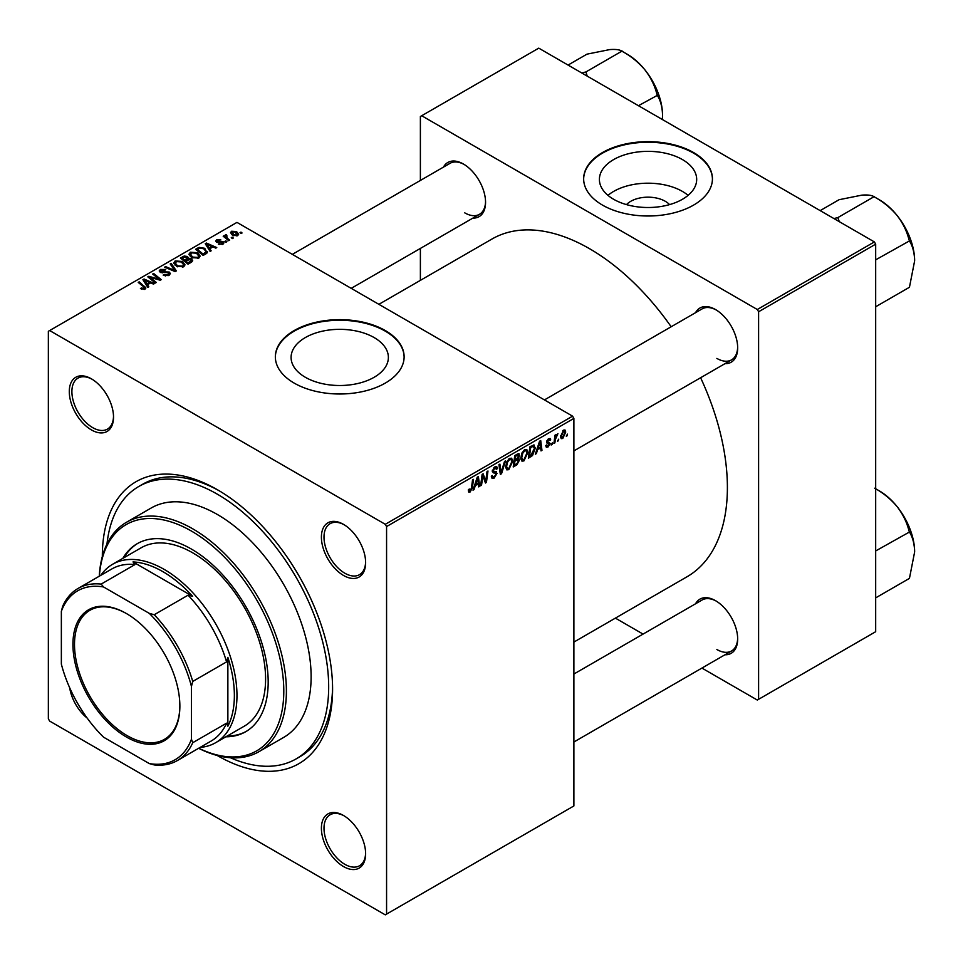 <?xml version="1.0" encoding="UTF-8"?>
<svg xmlns="http://www.w3.org/2000/svg" width="963" height="963" viewBox="0 0 963 963"><rect width="100%" height="100%" fill="white"/><g stroke="black" fill="none" stroke-linecap="round" stroke-linejoin="round"><path stroke-width="1.44" d="M626.504 204.613A24.436 14.108 180 0 1 665.313 201.303A24.436 14.108 180 0 1 669.574 204.613M682.43 159.569A48.644 28.083 0 0 0 629.429 153.49A48.644 28.083 0 0 0 599.395 179.431A48.644 28.083 0 0 0 613.648 199.293A48.644 28.083 0 0 0 666.649 205.372A48.644 28.083 0 0 0 696.682 179.431A48.644 28.083 0 0 0 682.43 159.569M688.1 195.357A48.644 28.083 0 0 0 682.43 191.42A48.644 28.083 0 0 0 607.966 195.357M693.565 152.539A64.389 37.172 0 0 0 623.398 144.486A64.389 37.172 0 0 0 583.65 178.829A64.389 37.172 0 0 0 602.513 205.119A64.389 37.172 0 0 0 672.68 213.172A64.389 37.172 0 0 0 712.427 178.829A64.389 37.172 0 0 0 693.565 152.539M712.427 179.13A64.389 37.172 0 0 0 693.565 153.141A64.389 37.172 0 0 0 623.639 145.028A64.389 37.172 0 0 0 583.65 179.13M305.343 377.279A48.644 28.083 180 0 1 291.091 357.429A48.644 28.083 180 0 1 321.124 331.477A48.644 28.083 180 0 1 374.138 337.568A48.644 28.083 180 0 1 388.378 357.429A48.644 28.083 180 0 1 358.356 383.37A48.644 28.083 180 0 1 305.343 377.279M385.272 330.538A64.389 37.172 0 0 0 315.094 322.485A64.389 37.172 0 0 0 275.346 356.828A64.389 37.172 0 0 0 294.209 383.118A64.389 37.172 0 0 0 364.375 391.171A64.389 37.172 0 0 0 404.123 356.828A64.389 37.172 0 0 0 385.272 330.538M404.123 357.129A64.389 37.172 0 0 0 385.272 331.14A64.389 37.172 0 0 0 315.334 323.026A64.389 37.172 0 0 0 275.346 357.129M343.514 866.556A31.273 18.056 60 0 1 321.401 828.252A31.273 18.056 60 0 1 343.514 815.492L343.514 815.492A31.273 18.056 60 0 1 365.627 853.796A31.273 18.056 60 0 1 343.514 866.556M344.176 815.878A29.432 16.997 -120 0 0 330.092 814.782A29.432 16.997 -120 0 0 325.578 838.364A29.432 16.997 -120 0 0 344.814 864.305A29.432 16.997 -120 0 0 359.524 865.761A29.432 16.997 -120 0 0 365.615 853.025M87.176 718.097A31.273 18.056 60 0 1 69.697 687.823M91.401 429.907A31.273 18.056 60 0 1 69.288 391.604A31.273 18.056 60 0 1 91.401 378.832L91.401 378.832A31.273 18.056 60 0 1 91.413 378.832A31.273 18.056 60 0 1 113.526 417.135A31.273 18.056 60 0 1 91.401 429.907M92.063 379.229A29.432 16.997 -120 0 0 77.991 378.122A29.432 16.997 -120 0 0 73.477 401.715A29.432 16.997 -120 0 0 92.713 427.644A29.432 16.997 -120 0 0 107.423 429.113A29.432 16.997 -120 0 0 113.514 416.365M343.514 575.453A31.273 18.056 60 0 1 321.401 537.149A31.273 18.056 60 0 1 343.514 524.378L343.514 524.378A31.273 18.056 60 0 1 365.627 562.681A31.273 18.056 60 0 1 343.514 575.453M344.176 524.775A29.432 16.997 -120 0 0 330.092 523.679A29.432 16.997 -120 0 0 325.578 547.261A29.432 16.997 -120 0 0 344.814 573.202A29.432 16.997 -120 0 0 359.524 574.658A29.432 16.997 -120 0 0 365.615 561.923M695.551 312.686A31.273 18.056 60 0 1 715.557 309.58L715.557 309.58A31.273 18.056 60 0 1 737.67 347.884A31.273 18.056 60 0 1 724.983 363.665M716.207 309.978A29.432 16.997 -120 0 0 702.135 308.882L544.456 399.91M443.449 167.129A31.273 18.056 60 0 1 463.444 164.035L463.444 164.035A31.273 18.056 60 0 1 485.557 202.338A31.273 18.056 60 0 1 472.881 218.107M464.106 164.432A29.432 16.997 -120 0 0 450.034 163.325L292.355 254.364M695.551 603.789A31.273 18.056 60 0 1 715.557 600.695L715.557 600.695A31.273 18.056 60 0 1 737.67 638.999A31.273 18.056 60 0 1 724.983 654.768M716.207 601.081A29.432 16.997 -120 0 0 702.135 599.985L573.888 674.028M102.331 556.518A162.807 94.001 60 0 1 217.457 489.758A162.807 94.001 60 0 1 332.584 689.159A162.807 94.001 60 0 1 217.457 755.63A162.807 94.001 60 0 1 217.205 755.486M219.432 490.913A157.294 90.811 -120 0 0 142.717 484.22L138.816 486.471A157.294 90.811 -120 0 0 106.989 543.951M573.888 642.08L687.004 576.777A195.008 112.587 -120 0 0 700.607 377.737M671.163 326.758A195.008 112.587 -120 0 0 589.5 248.683A195.008 112.587 -120 0 0 491.997 239.017L378.88 304.32M386.572 526.556L385.272 524.305L572.588 416.16L236.97 222.393L48.355 331.296L48.355 718.831L49.655 721.082L385.272 914.85L573.888 805.947L573.888 418.411L386.572 526.556L386.572 914.104M527.893 452.514L523.92 460.916L521.958 461.145L520.79 458.171L522.042 452.803L524.739 449.649L526.773 449.456L527.893 452.514L526.845 451.912M537.474 450.082L536.355 453.597L535.332 454.187L539.557 441.235L540.712 440.56L541.964 450.359L541.013 450.913L540.712 448.216L536.8 449.697M470.149 491.961L468.788 492.165L468.367 489.71L469.318 489.023L470.209 490.697L471.449 488L472.544 479.923L473.507 479.369L472.376 487.735L470.149 491.961L468.283 490.889M468.536 489.589L470.209 490.697M491.347 476.216L494.224 476.829L496.077 474.001L495.825 473.23L493.357 472.857L492.286 471.184L494.838 466.923L496.727 466.634L497.498 468.427L496.547 469.318L494.813 468.162L493.237 470.57L497.016 473.351L494.163 478.093L492.093 478.467L491.347 476.167L492.286 475.493L492.731 477.094L491.347 476.288M495.825 473.23L492.286 471.172M496.559 469.077L494.549 467.091M492.418 470.1L493.598 471.304M495.223 471.449L496.39 471.653M505.527 460.88L501.554 473.688L500.351 474.386L498.954 464.684L499.905 464.13L501.097 472.448L504.516 461.47L505.527 460.88M512.749 461.253L508.777 469.655L506.827 469.884L505.659 466.911L506.899 461.542L509.608 458.388L511.642 458.195L512.749 461.253L511.714 460.651M567.484 434.12L566.316 436.299L567.484 434.12M518.359 453.657L519.611 455.306L518.359 458.593L519.49 460.061L516.866 464.852L513.219 466.959L514.76 455.547L519.033 453.754M517.685 458.207L518.961 458.713M475.156 486.062L474.037 489.577L473.014 490.167L477.239 477.215L478.394 476.553L479.646 486.339L478.695 486.893L478.382 484.196L474.482 485.677M482.511 478.274L481.536 485.244L480.585 485.797L482.138 474.386L483.137 473.808L485.737 481.223L487.013 471.569L487.976 471.015L486.435 482.427L485.436 483.005L482.812 475.602L482.511 478.274L481.681 477.78M549.091 443.582L546.575 442.089L548.561 438.767L550.174 438.514L550.716 439.85L549.765 440.536L548.513 439.754L547.514 441.379L550.234 443.51L548.007 447.013L546.334 447.277L545.744 445.58L546.695 444.906L548.043 446.025L549.295 444.136L547.044 443.209M545.901 445.472L548.043 446.025M549.765 440.536L547.803 439.345M550.234 443.51L548.392 442.173M533.333 444.966L535.332 447.976L532.515 455.559L528.362 458.219L529.903 446.808L534.369 445.087M565.726 432.05L562.777 438.478L561.248 438.659L560.526 436.733L563.524 430.136L564.992 429.967L565.726 432.05L564.583 431.388M558.733 439.176L557.565 441.355L558.733 439.176M555.35 439.573L554.869 442.908L553.906 443.462L555.025 435.168L555.988 434.614L555.747 436.335L557.926 433.639L555.35 439.573L554.495 439.08M552.353 442.86L551.185 445.038L552.353 442.86M226.919 241.713L225.968 242.255L224.873 241.388L225.836 240.834L226.919 241.713M233.311 238.03L232.36 238.571L231.252 237.705L232.227 237.151L233.311 238.03M188.977 254.557L190.313 252.198L197.511 252.727L200.172 256.086L198.823 258.072L191.757 257.603L188.941 254.148M211.15 250.813L210.127 251.415L205.239 243.711L206.407 243.049L216.759 247.575L215.808 248.129L213.016 246.877L209.778 248.743L211.15 250.813M191.661 262.068L188.014 264.175L180.442 258.024L184.186 256.038L187.508 256.507L188.471 258.517L191.444 258.927L192.696 260.66L191.661 262.068M188.652 257.928L188.471 259.24M176.337 270.916L175.134 271.614L164.637 267.16L165.588 266.607L174.592 270.422L170.198 263.946L171.221 263.356L176.337 270.916M144.053 289.514L143.583 286.757L138.227 282.4L139.19 281.846L145.895 287.985L145.052 289.117L140.442 288.503L144.498 287.865L144.498 289.382M156.331 282.472L155.368 283.014L147.821 276.863L148.82 276.285L159.148 279.246L152.696 274.046L153.659 273.492L161.218 279.643L160.219 280.221L149.879 277.284L156.331 282.472M385.272 524.305L49.655 330.538M148.82 286.805L147.796 287.395L142.921 279.691L144.077 279.029L154.429 283.567L153.478 284.109L150.697 282.857L147.459 284.723L148.82 286.805M169.067 275.249L163.168 275.093L168.068 274.599L168.393 272.649L160.267 272.324L159.208 270.94L160.4 269.459L165.708 269.447L165.046 270.17L161.435 270.097L161.158 271.747L169.247 272.048L170.379 273.564L169.067 275.249M168.982 275.298L168.393 272.649M160.628 272.517L160.628 271.048L161.158 272.71M173.846 263.296L175.17 260.937L182.368 261.467L185.028 264.825L183.692 266.811L176.626 266.342L173.809 262.887M218.408 244.169L222.128 243.663L222.357 242.351L216.506 242.122L215.7 241.039L216.603 239.883L220.768 239.799L217.385 240.389L217.301 241.484L221.55 241.352L223.994 242.845L222.91 244.169L218.408 244.169M222.128 244.53L222.357 242.351M217.385 240.389L217.301 242.435M205.841 253.883L203.145 255.436L195.585 249.285L199.136 247.383L204.746 248.298L207.093 252.908L205.841 253.883M207.527 251.8L207.093 252.908M237.68 235.634L232.793 235.405L230.518 232.685L231.565 231.24L236.549 231.565L238.68 234.165L237.68 235.634M226.209 234.611L227.485 238.33L229.651 240.136L228.7 240.69L223.199 236.212L224.15 235.658L225.282 236.597L225.33 234.852L226.209 234.611L226.871 235.429L225.848 236.164L225.848 238.367M225.282 237.909L225.33 234.852L225.33 237.945M242.062 232.974L241.111 233.515L240.004 232.649L240.979 232.095L242.062 232.974M874.38 241.918L875.68 244.169L758.603 311.759L757.303 309.508L874.38 241.918L538.762 48.15L420.386 116.499L420.386 180.442M420.386 248.418L420.386 280.365M758.603 311.759L758.603 699.307L757.303 700.053L701.931 668.081M643.055 634.087L615.393 618.126M758.603 699.307L875.68 631.704L875.68 244.169M757.303 309.508L421.686 115.741M716.857 358.405A29.432 16.997 -120 0 0 731.567 359.861A29.432 16.997 -120 0 0 737.658 347.125M464.744 212.847A29.432 16.997 -120 0 0 479.466 214.316A29.432 16.997 -120 0 0 485.557 201.568M716.857 649.507A29.432 16.997 -120 0 0 731.567 650.964A29.432 16.997 -120 0 0 737.658 638.228M572.588 416.16L573.888 418.411M230.422 757.737A157.294 90.811 -120 0 0 296.098 758.916L300.011 756.665A157.294 90.811 -120 0 0 332.572 686.884M148.82 277.681L148.82 276.285M159.148 279.932L159.148 279.246M153.659 274.84L153.659 273.492M149.879 278.548L149.879 277.284M144.077 281.521L144.077 279.029M147.459 286.854L147.459 284.723M145.473 281.521L146.918 283.808L149.494 282.315L144.366 280.004L145.473 281.521L145.473 283.712M146.918 285.999L146.918 283.808M144.366 281.966L144.366 280.004M149.494 283.543L149.494 282.315M141.272 289.081L141.272 287.889M141.97 289.394L141.97 288.394M139.19 283.182L139.19 281.846M144.739 289.285L144.739 286.348M164.011 275.514L164.011 274.479M164.288 275.635L164.288 274.66M165.588 275.984L165.588 275.117M168.068 275.719L168.068 274.599M160.4 272.397L160.4 269.459M162.326 272.89L162.326 272.011M169.247 275.141L169.247 272.048M165.588 267.558L165.588 266.607M174.592 271.373L174.592 270.422M171.221 265.475L171.221 263.356M175.17 265.331L175.17 260.937M182.368 262.682L182.368 261.467M175.29 263.272L177.613 265.824L182.693 266.149L183.608 264.753L181.321 261.948L176.205 261.575L175.29 265.427L175.29 263.272M177.613 266.823L177.613 265.824M182.693 267.233L182.693 266.149M184.186 257.109L184.186 256.038M187.508 259.685L187.508 256.507M191.444 262.189L191.444 258.927M182.284 258.192L184.643 260.106L187.352 258.12L187.352 259.781L186.593 257.073L183.909 257.253L182.284 258.192L182.284 259.529M184.643 261.442L184.643 260.106M185.534 262.165L185.534 260.829L188.086 262.899L191.252 260.479L191.252 262.309M188.086 264.127L188.086 262.899M190.746 262.598L190.469 259.456L185.534 260.829M219.119 244.506L219.119 243.483M216.603 242.17L216.603 239.883M217.939 242.532L217.939 241.737M221.55 242.134L221.55 241.352M223.223 243.964L223.223 241.761M206.407 245.541L206.407 243.049M209.778 250.874L209.778 248.743M207.791 245.541L209.236 247.828L211.812 246.335L206.684 244.024L207.791 245.541L207.791 247.732M209.236 250.019L209.236 247.828M206.684 245.986L206.684 244.024M211.812 247.563L211.812 246.335M199.136 248.478L199.136 247.383M204.746 249.489L204.746 248.298M197.427 249.453L203.217 254.16L206.094 251.596L203.747 248.815L200.148 248.057L197.427 249.453L197.427 250.789M203.217 255.388L203.217 254.16M204.433 254.689L204.433 253.462M190.313 256.591L190.313 252.198M197.511 253.943L197.511 252.727M190.421 254.533L192.756 257.085L197.824 257.41L198.739 256.014L196.464 253.209L191.336 252.836L190.421 256.688L190.421 254.533M192.756 258.084L192.756 257.085M197.824 258.493L197.824 257.41M231.565 234.539L231.565 231.24M236.549 232.805L236.549 231.565M236.862 235.983L235.598 232.107L232.36 231.746L231.758 234.707M232.36 231.746L233.636 234.803L236.862 235.153L237.404 234.298L237.404 235.779M233.636 235.815L233.636 234.803M232.227 238.463L232.227 237.151M224.15 236.994L224.15 235.658M225.836 242.158L225.836 240.834M240.979 233.419L240.979 232.095M566.449 435.276L567.267 435.758M515.807 464.238L516.866 464.852M517.396 454.03L519.611 455.306M517.095 458.689L519.49 460.061M514.724 455.86L515.542 456.33L515.061 459.881L516.601 459.002L518.66 455.896L516.987 454.271M514.242 459.411L515.061 459.881M516.096 454.777L517.167 455.391L515.542 456.33M518.66 455.896L517.167 455.391M514.061 460.747L514.88 461.217L514.362 465.069L517.071 463.456L518.539 460.579L516.806 458.87M513.544 464.599L514.362 465.069M515.819 459.447L516.89 460.061L514.88 461.217M518.539 460.579L516.89 460.061M505.719 467.886L508.777 469.655M507.645 461.915L506.598 466.417L507.405 468.5L508.849 468.391L511.798 461.686L511.004 459.52L509.571 459.64L507.645 461.915L506.923 461.506M505.695 465.899L506.598 466.417M508.645 459.11L509.571 459.64M500.122 472.869L501.554 473.688M499.978 471.798L501.097 472.448M491.347 476.468L494.163 478.093M492.286 471.184L495.644 473.11M494.862 466.911L497.498 468.427M494.657 467.031L497.498 468.656M493.875 467.633L494.813 468.162M492.334 470.57L493.441 471.22M492.322 470.642L497.016 473.351M471.557 487.254L472.376 487.735M473.339 489.18L474.037 489.577M478.563 485.713L479.646 486.339M477.323 483.582L478.382 484.196M476.926 480.693L475.674 484.533L478.25 483.053L477.684 478.105L476.926 480.693L476.24 480.296M474.976 484.136L475.674 484.533M477.07 477.744L477.684 478.105M480.718 484.774L481.536 485.244M484.473 480.501L485.737 481.223M484.871 481.524L486.435 482.427M482.03 475.156L482.812 475.602M548.705 438.695L550.716 439.85M546.767 440.946L547.514 441.379M545.744 445.7L548.007 447.013M535.657 453.2L536.355 453.597M540.881 449.733L541.964 450.359M539.641 447.602L540.712 448.216M539.256 444.713L537.992 448.553L540.58 447.061L540.014 442.125L539.256 444.713L538.558 444.304M537.306 448.156L537.992 448.553M539.388 441.764L540.014 442.125M529.987 456.041L531.058 456.655M534.309 447.374L535.332 447.976M531.612 455.042L532.515 455.559M530.673 447.59L529.494 456.33L530.709 455.631L534.393 448.457L533.249 446.29L530.673 447.59L529.855 447.121M528.675 455.86L529.494 456.33M532.033 445.58L533.731 446.375L532.19 445.484M520.863 459.146L523.92 460.916M522.789 453.176L521.741 457.678L522.548 459.76L523.98 459.652L526.942 452.947L526.135 450.78L524.715 450.901L522.789 453.176L522.054 452.766M520.827 457.16L521.741 457.678M523.788 450.371L524.715 450.901M560.55 437.19L562.777 438.478M563.138 430.389L564.282 431.051L563.475 431.111L561.477 436.07L562.789 437.515L564.787 432.592L562.765 430.69M560.598 435.565L561.477 436.07M560.526 436.757L562.789 437.515M557.697 440.332L558.516 440.801M554.05 442.438L554.869 442.908M554.929 435.866L555.747 436.335M556.578 434.494L557.553 435.047M556.445 434.722L557.071 435.083M551.305 444.015L552.124 444.497M225.872 736.803A108.542 62.667 -120 0 0 245.709 731.711A108.542 62.667 -120 0 0 262.345 644.741A108.542 62.667 -120 0 0 191.444 549.091A108.542 62.667 -120 0 0 137.167 543.722A108.542 62.667 -120 0 0 122.843 558.359M137.829 543.349A108.542 62.667 -120 0 0 124.143 557.613M198.715 748.227A130.619 75.415 -120 0 0 283.724 686.8A130.619 75.415 -120 0 0 191.444 531.07A130.619 75.415 -120 0 0 99.37 576.163M99.261 576.223A132.461 76.474 60 0 1 126.514 522.259A132.461 76.474 60 0 1 192.744 528.819A132.461 76.474 60 0 1 279.27 645.535A132.461 76.474 60 0 1 258.975 751.67A132.461 76.474 60 0 1 198.607 748.287M258.975 751.67L283.688 737.405A132.461 76.474 -120 0 0 303.995 631.271A132.461 76.474 -120 0 0 217.457 514.543A132.461 76.474 -120 0 0 151.227 507.983L126.514 522.259M296.098 758.916A157.294 90.811 -120 0 0 320.21 632.872A157.294 90.811 -120 0 0 217.457 494.26A157.294 90.811 -120 0 0 138.816 486.471M100.814 575.332A103.017 59.477 60 0 1 112.611 564.27L141.236 547.742A103.017 59.477 60 0 1 192.744 552.846A103.017 59.477 60 0 1 260.046 643.633A103.017 59.477 60 0 1 244.253 726.186L215.64 742.702A103.017 59.477 60 0 1 200.148 747.396M227.172 736.045A108.542 62.667 -120 0 0 246.359 731.326M839.303 221.671L837.834 217.602L874.26 196.572L874.681 197.09C883.3 201.881 890.751 207.996 897.059 215.459A49.775 28.734 -120 0 0 879.46 199.847L874.669 197.09L879.46 199.847M875.68 259.841L909.445 240.919C912.719 246.227 914.453 252.86 914.645 260.804L909.445 287.275L875.68 306.764M914.645 260.804A49.775 28.734 60 0 0 897.059 215.459C902.885 223.055 906.869 231.18 909.024 239.823L909.445 240.353M837.834 217.602L833.91 218.553M820.175 210.62L839.062 199.714L861.861 195.14C867.687 194.707 871.684 195.2 873.838 196.608L874.26 196.572M838.255 218.12A57.13 32.983 -120 0 0 837.413 217.638M874.681 488.205C883.3 492.984 890.751 499.111 897.059 506.562A49.775 28.734 -120 0 0 879.46 490.961L875.68 488.783L879.46 490.961M875.68 550.944L909.445 532.021C912.719 537.33 914.453 543.963 914.645 551.919L909.445 578.378L875.68 597.879M914.645 551.919A49.775 28.734 60 0 0 897.059 506.562C902.885 514.158 906.869 522.283 909.024 530.938L909.445 531.456M587.201 76.113L586.154 72.574A57.13 32.983 -120 0 0 585.733 72.321A57.13 32.983 -120 0 0 585.311 72.081L581.796 72.995M638.457 105.701L657.344 95.361C660.618 100.682 662.351 107.314 662.544 115.259L662.363 119.508M586.154 72.574L585.733 72.044L622.146 51.015L622.567 51.545C631.198 56.336 638.65 62.451 644.945 69.902C650.783 77.497 654.768 85.623 656.922 94.278L657.344 94.795M568.074 65.063L586.961 54.157L609.76 49.582C615.586 49.161 619.582 49.655 621.725 51.051L622.146 51.015M662.544 115.259A49.775 28.734 -120 0 0 644.945 69.902A49.775 28.734 -120 0 0 627.358 54.301L622.567 51.545M72.935 644.403A75.608 43.648 60 0 1 126.406 613.527A75.608 43.648 60 0 1 179.864 706.132A75.608 43.648 60 0 1 126.394 737.008A75.608 43.648 60 0 1 72.935 644.403M126.791 613.756A74.512 43.022 -120 0 0 89.932 610.289A74.512 43.022 -120 0 0 74.5 644.403A74.512 43.022 -120 0 0 107.013 719.385A74.512 43.022 -120 0 0 164.432 739.343A74.512 43.022 -120 0 0 179.864 705.686M112.611 564.27A103.017 59.477 60 0 1 191.998 591.872A103.017 59.477 60 0 1 236.97 695.551A103.017 59.477 60 0 1 215.64 742.702M191.444 739.223L192.744 742.702A99.345 57.359 60 0 1 177.373 760.553L211.198 741.016A99.345 57.359 -120 0 0 226.57 723.177L227.87 726.21A101.187 58.418 -120 0 0 234.37 695.551A101.187 58.418 -120 0 0 227.87 657.368L226.57 661.906A99.345 57.359 -120 0 0 188.05 595.206L192.624 596.338L133.014 561.923L134.989 564.571A99.345 57.359 -120 0 0 111.852 568.952L78.027 588.477A99.345 57.359 60 0 1 101.163 584.096L103.535 586.961A97.504 56.299 -120 0 0 61.355 611.312L61.355 664.121A97.504 56.299 -120 0 0 103.535 737.164L149.265 763.575A97.504 56.299 -120 0 0 191.444 739.223L191.444 686.414A97.504 56.299 -120 0 0 149.265 613.359L103.535 586.961M192.624 596.338A101.187 58.418 -120 0 0 133.014 561.923M227.87 726.21L227.87 657.368M61.355 611.312L62.655 606.329A99.345 57.359 60 0 1 78.027 588.477M177.373 760.553A99.345 57.359 60 0 1 154.236 764.935L149.265 763.575M226.57 661.906L192.744 681.431L191.444 686.414M226.57 723.177L192.744 742.702M134.989 564.571L101.163 584.096M149.265 613.359L154.236 614.731A99.345 57.359 60 0 1 192.744 681.431M188.05 595.206L154.236 614.731M153.49 278.403L153.49 277.549M156.885 279.318L156.885 278.5M151.745 280.064L151.745 278.692M164.914 272.625L164.914 271.626M171.896 270.23L171.896 269.231M182.777 257.915L182.777 256.688M186.184 260.455L186.184 259.216M189.855 263.104L189.855 261.876M219.299 242.423L219.299 241.629M197.848 249.212L197.848 247.985M227.485 239.703L227.485 238.33M499.604 469.198L500.784 469.884M492.334 471.714L494.501 472.965M482.981 476.252L484.377 477.058M483.739 478.575L485.256 479.454M546.599 442.474L548.188 443.389M530.986 446.182L532.058 446.796M183.608 264.753L183.608 266.847M222.754 242.893L222.754 244.253M216.952 240.967L216.952 242.327M206.094 251.596L206.094 253.726M198.739 256.014L198.739 258.108M511.004 459.52L509.343 458.557M507.405 468.5L505.671 467.5M493.501 471.256L492.334 470.582M469.523 490.781L468.319 490.083M549.404 439.622L548.26 438.959M526.135 450.78L524.474 449.817M522.548 459.76L520.814 458.761M573.888 450.901L731.567 359.861M731.567 650.964L573.888 742.004M479.466 214.316L351.218 288.346"/></g></svg>
